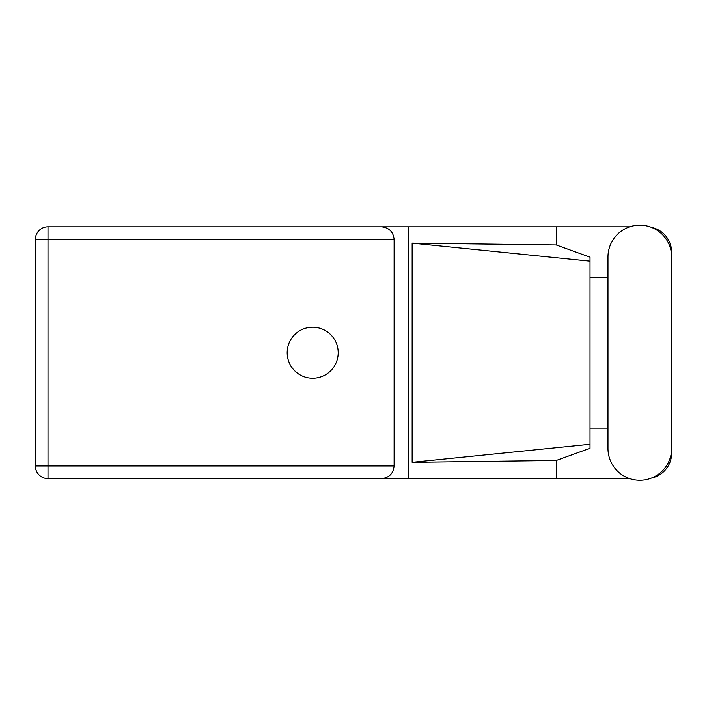 <?xml version="1.0" encoding="UTF-8"?>
<svg xmlns="http://www.w3.org/2000/svg" width="707" height="707" viewBox="0 0 707 707"><rect width="100%" height="100%" fill="white"/><g stroke="black" fill="none" stroke-linecap="round" stroke-linejoin="round"><path stroke-width="1.06" d="M629.751 226.806L48.005 226.806A12.655 12.655 0 0 0 35.35 239.461L35.35 465.984A12.655 12.655 0 0 0 48.005 478.63L408.54 478.63L48.005 478.63L48.005 465.984L394.108 465.984C393.304 473.61 389.089 477.826 381.462 478.63M607.976 448.432A31.833 31.833 0 0 0 639.817 480.265A31.833 31.833 0 0 0 671.65 448.432L671.65 257.012A31.833 31.833 0 0 0 639.817 225.18A31.833 31.833 0 0 0 607.976 257.012L607.976 448.432M312.688 327.208A25.505 25.505 0 0 0 287.175 352.722A25.505 25.505 0 0 0 312.688 378.227A25.505 25.505 0 0 0 338.193 352.722A25.505 25.505 0 0 0 312.688 327.208M629.751 478.63L408.54 478.63L408.54 226.806L381.462 226.806C389.089 227.61 393.304 231.834 394.108 239.461L394.108 465.984M651.386 478.091A25.505 25.505 0 0 0 671.65 453.125L671.65 428.142M607.976 428.142L590.018 428.142M556.232 478.63L556.232 460.469L590.018 448.273L590.018 257.171L556.232 244.967L412.146 243.137L590.018 261.175M651.386 227.354A25.505 25.505 0 0 1 671.65 252.319L671.65 277.303M556.232 226.806L556.232 244.967M590.018 277.303L607.976 277.303M556.232 460.469L412.146 462.307L412.146 243.137M394.108 239.461L48.005 239.461L48.005 226.806L381.462 226.806M590.018 434.354L590.018 271.09M412.146 462.307L590.018 444.27M35.35 239.461L48.005 239.461L48.005 465.984L35.35 465.984A12.655 12.655 0 0 0 48.005 478.63"/></g></svg>
